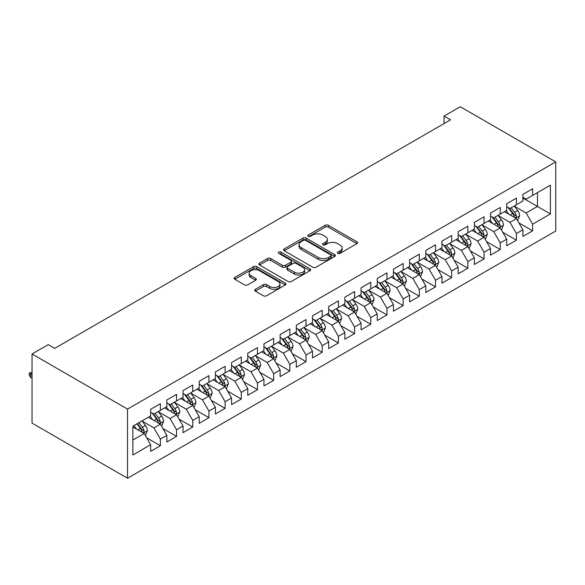 <?xml version="1.0" encoding="UTF-8"?>
<svg xmlns="http://www.w3.org/2000/svg" width="585" height="585" viewBox="0 0 585 585"><rect width="100%" height="100%" fill="white"/><g stroke="black" fill="none" stroke-linecap="round" stroke-linejoin="round"><path stroke-width="0.88" d="M337.794 253.378A1.572 0.907 0 0 0 340.017 253.378L356.901 243.631A2.245 1.294 0 0 0 357.559 242.716A2.245 1.294 0 0 0 356.901 241.795L328.302 225.291A2.245 1.294 0 0 0 325.128 225.291L308.251 235.031A1.572 0.907 0 0 0 307.79 235.675A1.572 0.907 0 0 0 308.251 236.318A1.572 0.907 0 0 0 310.474 236.318L312.661 235.053A7.188 4.153 0 0 1 322.825 235.053L325.209 236.435A7.188 4.153 0 0 1 327.315 239.367A7.188 4.153 0 0 1 325.209 242.3L323.022 243.565A1.572 0.907 0 0 0 322.562 244.208A1.572 0.907 0 0 0 323.022 244.844A1.572 0.907 0 0 0 325.245 244.844L327.432 243.587A7.188 4.153 0 0 1 337.596 243.587L339.98 244.961A7.188 4.153 0 0 1 342.086 247.894A7.188 4.153 0 0 1 339.98 250.833L337.794 252.091A1.572 0.907 0 0 0 337.333 252.735A1.572 0.907 0 0 0 337.794 253.378L337.794 252.091M255.389 289.304A2.245 1.294 0 0 0 254.731 290.226A2.245 1.294 0 0 0 255.389 291.14L263.411 295.769A2.245 1.294 0 0 0 266.592 295.769L285.334 284.946A2.245 1.294 0 0 0 285.992 284.032A2.245 1.294 0 0 0 285.334 283.118L256.742 266.606A2.245 1.294 0 0 0 253.561 266.606L234.819 277.429A2.245 1.294 0 0 0 234.161 278.343A2.245 1.294 0 0 0 234.819 279.264L244.508 284.858A2.245 1.294 0 0 0 247.682 284.858L255.703 280.222A2.245 1.294 0 0 0 256.362 279.308A2.245 1.294 0 0 0 255.703 278.394L250.899 275.615A6.011 3.466 0 0 1 249.144 273.166A6.011 3.466 0 0 1 252.852 269.956A6.011 3.466 0 0 1 259.404 270.709L278.226 281.575A6.011 3.466 0 0 1 279.988 284.032A6.011 3.466 0 0 1 276.274 287.235A6.011 3.466 0 0 1 269.729 286.482L266.592 284.676A2.245 1.294 0 0 0 263.411 284.676L255.389 289.304L255.389 291.14M32.036 353.983L127.523 409.112L127.523 478.252L32.036 423.123L32.036 353.983L48.219 344.638L54.69 348.375L450.552 119.83L444.081 116.086L444.081 123.567M444.081 116.086L460.263 106.748L555.75 161.877L127.523 409.112M312.814 267.25A2.245 1.294 0 0 0 315.995 267.25L334.737 256.427A2.245 1.294 0 0 0 335.395 255.506A2.245 1.294 0 0 0 334.737 254.592L306.145 238.08A2.245 1.294 0 0 0 302.964 238.08L284.222 248.903A2.245 1.294 0 0 0 283.564 249.824A2.245 1.294 0 0 0 284.222 250.738L312.814 267.25M279.367 253.714A1.572 0.907 0 0 1 280.968 253.941L280.968 252.069L310.035 268.851A2.245 1.294 0 0 1 310.693 269.773A2.245 1.294 0 0 1 310.035 270.687L291.293 281.509A2.245 1.294 0 0 1 288.112 281.509L259.521 264.998L259.521 263.17A2.245 1.294 0 0 0 258.863 264.084A2.245 1.294 0 0 0 259.521 264.998M259.521 263.17L267.542 258.533A2.245 1.294 0 0 1 270.716 258.533L282.314 265.232A2.245 1.294 0 0 0 285.495 265.232L290.811 262.16A2.245 1.294 0 0 0 291.469 261.239A2.245 1.294 0 0 0 290.811 260.325L278.738 253.356A1.572 0.907 0 0 1 278.277 252.713A1.572 0.907 0 0 1 279.25 251.872A1.572 0.907 0 0 1 280.968 252.069M127.523 478.252L555.75 231.017L555.75 161.877M522.895 198.037L537.461 206.446L537.461 192.611L550.412 185.138L532.606 195.419L532.606 188.787L522.895 194.388L522.895 201.021L516.423 204.765L516.423 198.125L506.712 203.734L506.712 210.366L500.241 214.103L500.241 207.47L490.53 213.079L490.53 219.711L484.051 223.448L484.051 216.816L474.347 222.424L474.347 229.057L467.868 232.793L467.868 226.161L458.157 231.762L458.157 238.402L451.686 242.139L451.686 235.499L441.975 241.108L441.975 247.74L435.503 251.484L435.503 244.844L425.792 250.453L425.792 257.086L419.321 260.822L419.321 254.19L409.61 259.798L409.61 266.431L403.131 270.168L403.131 263.535L393.427 269.144L393.427 275.776L386.948 279.513L386.948 272.881L377.237 278.482L377.237 285.122L370.766 288.858L370.766 282.219L361.055 287.827L361.055 294.46L354.583 298.196L354.583 291.564L344.872 297.173L344.872 303.805L338.401 307.542L338.401 300.909L328.69 306.518L328.69 313.15L322.211 316.887L322.211 310.255L312.507 315.856L312.507 322.496L306.028 326.233L306.028 319.6L296.317 325.202L296.317 331.834L289.846 335.578L289.846 328.938L280.135 334.547L280.135 341.179L273.663 344.916L273.663 338.284L263.952 343.892L263.952 350.525L257.48 354.261L257.48 347.629L247.769 353.238L247.769 359.87L241.291 363.607L241.291 356.974L231.58 362.576L231.58 369.215L225.108 372.952L225.108 366.312L215.397 371.921L215.397 378.553L208.925 382.29L208.925 375.658L199.214 381.266L199.214 387.899L192.743 391.636L192.743 385.003L183.032 390.612L183.032 397.244L176.56 400.981L176.56 394.348L166.849 399.95L166.849 406.59L160.37 410.326L160.37 403.694L150.659 409.295L150.659 415.928L132.861 426.209L132.861 454.991L150.659 444.71L144.188 433.5L132.861 426.955M550.412 185.138L550.412 213.92L532.606 224.194L526.134 212.984L514.398 206.212M518.932 222.936L532.606 230.834L532.606 224.194M532.606 230.834L522.895 236.435L522.895 229.803L516.423 233.539L509.952 222.329L498.215 215.551M502.749 232.282L516.423 240.172L516.423 233.539M516.423 240.172L506.712 245.78L506.712 239.148L500.241 242.885L493.762 231.675L482.033 224.896M486.566 241.627L500.241 249.517L500.241 242.885M500.241 249.517L490.53 255.126L490.53 248.493L484.051 252.23L477.579 241.013L465.85 234.241M470.377 250.965L484.051 258.863L484.051 252.23M484.051 258.863L474.347 264.471L474.347 257.831L467.868 261.575L461.397 250.358L449.66 243.587M454.194 260.31L467.868 268.208L467.868 261.575M467.868 268.208L458.157 273.809L458.157 267.177L451.686 270.913L445.214 259.703L433.478 252.932M438.011 269.656L451.686 277.553L451.686 270.913M451.686 277.553L441.975 283.155L441.975 276.522L435.503 280.259L429.032 269.049L417.295 262.27M421.829 279.001L435.503 286.891L435.503 280.259M435.503 286.891L425.792 292.5L425.792 285.868L419.321 289.604L412.842 278.394L401.113 271.615M405.646 288.339L419.321 296.237L419.321 289.604M419.321 296.237L409.61 301.845L409.61 295.213L403.131 298.95L396.659 287.732L384.93 280.961M389.456 297.685L403.131 305.582L403.131 298.95M403.131 305.582L393.427 311.191L393.427 304.551L386.948 308.288L380.477 297.078L368.74 290.306M373.274 307.03L386.948 314.927L386.948 308.288M386.948 314.927L377.237 320.529L377.237 313.896L370.766 317.633L364.294 306.423L352.558 299.644M357.091 316.375L370.766 324.273L370.766 317.633M370.766 324.273L361.055 329.874L361.055 323.242L354.583 326.978L348.112 315.768L336.375 308.99M340.909 325.721L354.583 333.611L354.583 326.978M354.583 333.611L344.872 339.22L344.872 332.587L338.401 336.324L331.922 325.106L320.192 318.335M324.726 335.059L338.401 342.956L338.401 336.324M338.401 342.956L328.69 348.565L328.69 341.925L322.211 345.669L315.739 334.452L304.01 327.68M308.536 344.404L322.211 352.302L322.211 345.669M322.211 352.302L312.507 357.91L312.507 351.271L306.028 355.007L299.557 343.797L287.82 337.026M292.354 353.749L306.028 361.647L306.028 355.007M306.028 361.647L296.317 367.248L296.317 360.616L289.846 364.353L283.374 353.143L271.637 346.364M276.171 363.095L289.846 370.985L289.846 364.353M289.846 370.985L280.135 376.594L280.135 369.961L273.663 373.698L267.191 362.488L255.455 355.709M259.989 372.433L273.663 380.33L273.663 373.698M273.663 380.33L263.952 385.939L263.952 379.307L257.48 383.043L251.002 371.826L239.272 365.055M243.799 381.778L257.48 389.676L257.48 383.043M257.48 389.676L247.769 395.284L247.769 388.645L241.291 392.389L234.819 381.171L223.09 374.4M227.616 391.124L241.291 399.021L241.291 392.389M241.291 399.021L231.58 404.623L231.58 397.99L225.108 401.727L218.636 390.517L206.9 383.745M211.434 400.469L225.108 408.367L225.108 401.727M225.108 408.367L215.397 413.968L215.397 407.335L208.925 411.072L202.454 399.862L190.717 393.083M195.251 409.814L208.925 417.705L208.925 411.072M208.925 417.705L199.214 423.313L199.214 416.681L192.743 420.418L186.271 409.207L174.535 402.429M179.068 419.153L192.743 427.05L192.743 420.418M192.743 427.05L183.032 432.659L183.032 426.026L176.56 429.763L170.081 418.546L158.352 411.774M162.879 428.498L176.56 436.395L176.56 429.763M176.56 436.395L166.849 442.004L166.849 435.364L160.37 439.101L153.899 427.891L142.17 421.12M146.696 437.843L160.37 445.741L160.37 439.101M160.37 445.741L150.659 451.342L150.659 444.71M150.659 412.191L153.899 414.063L160.37 410.326M132.861 440.037L144.188 433.5M166.849 402.853L170.081 404.718L176.56 400.981M153.899 427.891L160.37 424.154L148.4 417.237M166.849 435.364L160.37 424.154M183.032 393.508L186.271 395.372L192.743 391.636M170.081 418.546L176.56 414.809L164.582 407.899M183.032 426.026L176.56 414.809M199.214 384.162L202.454 386.034L208.925 382.29M186.271 409.207L192.743 405.464L180.765 398.553M199.214 416.681L192.743 405.464M215.397 374.817L218.636 376.689L225.108 372.952M202.454 399.862L208.925 396.125L196.948 389.208M215.397 407.335L208.925 396.125M231.58 365.471L234.819 367.343L241.291 363.607M218.636 390.517L225.108 386.78L213.13 379.862M231.58 397.99L225.108 386.78M247.769 356.133L251.002 357.998L257.48 354.261M234.819 381.171L241.291 377.435L229.32 370.517M247.769 388.645L241.291 377.435M263.952 346.788L267.191 348.653L273.663 344.916M251.002 371.826L257.48 368.089L245.503 361.179M263.952 379.307L257.48 368.089M280.135 337.443L283.374 339.315L289.846 335.578M267.191 362.488L273.663 358.744L261.685 351.834M280.135 369.961L273.663 358.744M296.317 328.097L299.557 329.969L306.028 326.233M283.374 353.143L289.846 349.406L277.868 342.488M296.317 360.616L289.846 349.406M312.507 318.759L315.739 320.624L322.211 316.887M299.557 343.797L306.028 340.06L294.05 333.143M312.507 351.271L306.028 340.06M328.69 309.414L331.922 311.279L338.401 307.542M315.739 334.452L322.211 330.715L310.24 323.805M328.69 341.925L322.211 330.715M344.872 300.068L348.112 301.94L354.583 298.196M331.922 325.106L338.401 321.37L326.423 314.459M344.872 332.587L338.401 321.37M361.055 290.723L364.294 292.595L370.766 288.858M348.112 315.768L354.583 312.032L342.605 305.114M361.055 323.242L354.583 312.032M377.237 281.378L380.477 283.25L386.948 279.513M364.294 306.423L370.766 302.686L358.788 295.769M377.237 313.896L370.766 302.686M393.427 272.04L396.659 273.904L403.131 270.168M380.477 297.078L386.948 293.341L374.97 286.423M393.427 304.551L386.948 293.341M409.61 262.694L412.842 264.559L419.321 260.822M396.659 287.732L403.131 283.996L391.16 277.085M409.61 295.213L403.131 283.996M425.792 253.349L429.032 255.221L435.503 251.484M412.842 278.394L419.321 274.65L407.343 267.74M425.792 285.868L419.321 274.65M441.975 244.004L445.214 245.875L451.686 242.139M429.032 269.049L435.503 265.312L423.525 258.394M441.975 276.522L435.503 265.312M458.157 234.665L461.397 236.53L467.868 232.793M445.214 259.703L451.686 255.967L439.708 249.049M458.157 267.177L451.686 255.967M474.347 225.32L477.579 227.185L484.051 223.448M461.397 250.358L467.868 246.621L455.891 239.711M474.347 257.831L467.868 246.621M490.53 215.975L493.762 217.847L500.241 214.103M477.579 241.013L484.051 237.276L472.08 230.366M490.53 248.493L484.051 237.276M506.712 206.629L509.952 208.501L516.423 204.765M493.762 231.675L500.241 227.938L488.263 221.02M506.712 239.148L500.241 227.938M522.895 197.284L526.134 199.156L532.606 195.419M509.952 222.329L516.423 218.593L504.445 211.675M522.895 229.803L516.423 218.593M526.134 212.984L537.461 206.446L550.412 213.92M338.423 253.597L339.98 252.698A7.188 4.153 0 0 0 342.086 249.766L342.086 247.894M327.315 239.367L327.315 241.232A7.188 4.153 0 0 1 325.209 244.172L323.651 245.071M356.872 243.645L328.302 227.155A2.245 1.294 0 0 0 325.128 227.155L308.88 236.537M334.708 256.442L306.145 239.952A2.245 1.294 0 0 0 302.964 239.952L284.252 250.753L284.222 248.903M330.766 256.15A1.572 0.907 0 0 0 331.227 255.506A1.572 0.907 0 0 0 330.766 254.87L305.67 240.376A1.572 0.907 0 0 0 303.447 240.376L301.143 241.707A7.188 4.153 0 0 0 299.037 244.64A7.188 4.153 0 0 0 301.143 247.572L318.298 257.48A7.188 4.153 0 0 0 328.463 257.48L330.766 256.15L330.766 258.022A1.572 0.907 0 0 0 331.227 257.378L331.227 255.506M299.037 244.64L299.037 246.512A7.188 4.153 0 0 0 301.143 249.444L301.143 247.572M330.766 258.022L328.463 259.352A7.188 4.153 0 0 1 318.298 259.352L301.143 249.444M259.55 265.02L267.542 260.405L267.542 258.533M291.469 261.239L291.469 263.111A2.245 1.294 0 0 1 290.811 264.025L285.495 267.096A2.245 1.294 0 0 1 282.314 267.096L270.716 260.405A2.245 1.294 0 0 0 267.542 260.405M280.968 253.941L310.006 270.701M294.35 272.179A6.011 3.466 0 0 0 300.895 272.932A6.011 3.466 0 0 0 304.609 269.722A6.011 3.466 0 0 0 302.847 267.272L296.215 263.44A2.245 1.294 0 0 0 293.041 263.44L287.718 266.511A2.245 1.294 0 0 0 287.059 267.433A2.245 1.294 0 0 0 287.718 268.347L294.35 272.179L294.35 274.043A6.011 3.466 0 0 0 300.895 274.796A6.011 3.466 0 0 0 304.609 271.594L304.609 269.722M287.059 267.433L287.059 269.297A2.245 1.294 0 0 0 287.718 270.219L287.718 268.347M294.35 274.043L287.718 270.219M279.988 284.032L279.988 285.904A6.011 3.466 0 0 1 276.274 289.107A6.011 3.466 0 0 1 269.729 288.354L266.592 286.54A2.245 1.294 0 0 0 263.411 286.54L255.418 291.154M249.144 273.166L249.144 275.03A6.011 3.466 0 0 0 250.899 277.487L250.899 275.615M255.674 280.244L250.899 277.487M285.305 284.968L256.742 268.478A2.245 1.294 0 0 0 253.561 268.478L234.848 279.279M517.623 220.662L519.626 215.77A6.062 3.503 -120 0 0 517.688 210.607L514.252 206.015M508.774 214.176L506.164 210.688M504.935 211.96L504.643 211.565M515.283 217.934L516.219 217.086L516.35 216.026A6.062 3.503 -120 0 0 514.617 212.377L511.18 207.792M509.213 208.077L513.462 213.744A3.093 1.784 60 0 1 514.025 214.68L516.35 216.026M508.146 207.463L512.672 213.503A6.062 3.503 60 0 1 514.412 217.152L514.529 217.503M501.433 230.007L503.444 225.115A6.062 3.503 -120 0 0 501.506 219.945L498.069 215.36M492.592 223.521L489.974 220.033M488.753 221.305L488.46 220.911M499.093 227.273L500.036 226.432L500.168 225.371A6.062 3.503 -120 0 0 498.435 221.722L494.99 217.13M493.031 217.423L497.279 223.09A3.093 1.784 60 0 1 497.842 224.026L500.168 225.371M491.963 216.801L496.49 222.841A6.062 3.503 60 0 1 498.223 226.49L498.347 226.841M485.25 239.353L487.261 234.453A6.062 3.503 -120 0 0 485.323 229.291L481.886 224.698M476.409 232.859L473.791 229.371M472.57 230.651L472.27 230.249M482.91 236.618L483.853 235.77L483.985 234.717A6.062 3.503 -120 0 0 482.245 231.068L478.808 226.475M476.848 226.761L481.097 232.435A3.093 1.784 60 0 1 481.652 233.371L483.985 234.717M475.78 226.146L480.307 232.186A6.062 3.503 60 0 1 482.04 235.835L482.164 236.186M469.068 248.698L471.071 243.799A6.062 3.503 -120 0 0 469.141 238.636L465.704 234.044M460.219 242.205L457.609 238.717M456.388 239.989L456.088 239.594M466.728 245.963L467.664 245.115L467.803 244.062A6.062 3.503 -120 0 0 466.062 240.413L462.625 235.821M460.666 236.106L464.907 241.773A3.093 1.784 60 0 1 465.47 242.716L467.803 244.062M459.598 235.492L464.124 241.532A6.062 3.503 60 0 1 465.857 245.181L465.982 245.532M452.885 258.043L454.889 253.144A6.062 3.503 -120 0 0 452.958 247.981L449.514 243.389M444.037 251.55L441.426 248.062M440.205 249.334L439.905 248.939M450.545 255.309L451.481 254.46L451.613 253.4A6.062 3.503 -120 0 0 449.88 249.751L446.443 245.166M444.476 245.451L448.724 251.119A3.093 1.784 60 0 1 449.287 252.055L451.613 253.4M443.415 244.837L447.934 250.877A6.062 3.503 60 0 1 449.675 254.526L449.799 254.877M436.702 267.382L438.706 262.489A6.062 3.503 -120 0 0 436.768 257.32L433.331 252.735M427.854 260.895L425.244 257.407M424.015 258.68L423.723 258.285M434.362 264.647L435.298 263.806L435.43 262.745A6.062 3.503 -120 0 0 433.697 259.096L430.26 254.512M428.293 254.797L432.542 260.464A3.093 1.784 60 0 1 433.105 261.4L435.43 262.745M427.225 254.175L431.752 260.223A6.062 3.503 60 0 1 433.492 263.864L433.609 264.215M420.513 276.727L422.524 271.835A6.062 3.503 -120 0 0 420.586 266.665L417.149 262.08M411.672 270.241L409.054 266.745M407.833 268.025L407.54 267.623M418.173 273.992L419.116 273.151L419.248 272.091A6.062 3.503 -120 0 0 417.514 268.442L414.07 263.85M412.111 264.142L416.359 269.809A3.093 1.784 60 0 1 416.922 270.745L419.248 272.091M411.043 263.521L415.569 269.561A6.062 3.503 60 0 1 417.302 273.21L417.427 273.561M404.33 286.072L406.341 281.173A6.062 3.503 -120 0 0 404.403 276.01L400.966 271.418M395.489 279.579L392.871 276.091M391.65 277.37L391.35 276.968M401.99 283.337L402.933 282.489L403.065 281.436A6.062 3.503 -120 0 0 401.325 277.787L397.888 273.195M395.928 273.48L400.177 279.147A3.093 1.784 60 0 1 400.732 280.091L403.065 281.436M394.86 272.866L399.387 278.906A6.062 3.503 60 0 1 401.12 282.555L401.244 282.906M388.147 295.418L390.151 290.518A6.062 3.503 -120 0 0 388.221 285.356L384.784 280.763M379.299 288.924L376.689 285.436M375.468 286.708L375.168 286.314M385.808 292.683L386.743 291.835L386.882 290.774A6.062 3.503 -120 0 0 385.142 287.133L381.705 282.54M379.745 282.826L383.987 288.493A3.093 1.784 60 0 1 384.55 289.436L386.882 290.774M378.678 282.211L383.204 288.251A6.062 3.503 60 0 1 384.937 291.9L385.062 292.251M371.965 304.756L373.969 299.864A6.062 3.503 -120 0 0 372.031 294.701L368.594 290.109M363.117 298.27L360.506 294.781M359.285 296.054L358.985 295.659M369.625 302.028L370.561 301.18L370.693 300.12A6.062 3.503 -120 0 0 368.959 296.471L365.523 291.886M363.556 292.171L367.804 297.838A3.093 1.784 60 0 1 368.367 298.774L370.693 300.12M362.495 291.557L367.014 297.597A6.062 3.503 60 0 1 368.755 301.246L368.879 301.597M355.782 314.101L357.786 309.209A6.062 3.503 -120 0 0 355.848 304.039L352.411 299.454M346.934 307.615L344.324 304.127M343.095 305.399L342.803 305.004M353.442 311.366L354.378 310.525L354.51 309.465A6.062 3.503 -120 0 0 352.777 305.816L349.34 301.231M347.373 301.516L351.622 307.183A3.093 1.784 60 0 1 352.185 308.12L354.51 309.465M346.305 300.895L350.832 306.935A6.062 3.503 60 0 1 352.572 310.584L352.689 310.935M339.592 323.446L341.603 318.547A6.062 3.503 -120 0 0 339.666 313.385L336.229 308.8M330.752 316.953L328.134 313.465M326.913 314.745L326.62 314.342M337.252 320.712L338.196 319.871L338.327 318.81A6.062 3.503 -120 0 0 336.594 315.161L333.15 310.569M331.19 310.854L335.439 316.529A3.093 1.784 60 0 1 336.002 317.465L338.327 318.81M330.123 310.24L334.649 316.28A6.062 3.503 60 0 1 336.382 319.929L336.507 320.28M323.41 332.792L325.421 327.892A6.062 3.503 -120 0 0 323.483 322.73L320.046 318.138M314.569 326.298L311.951 322.81M310.73 324.083L310.43 323.688M321.07 330.057L322.013 329.209L322.145 328.156A6.062 3.503 -120 0 0 320.404 324.507L316.968 319.915M315.008 320.2L319.256 325.867A3.093 1.784 60 0 1 319.812 326.81L322.145 328.156M313.94 319.585L318.467 325.626A6.062 3.503 60 0 1 320.2 329.275L320.324 329.626M307.227 342.137L309.231 337.238A6.062 3.503 -120 0 0 307.3 332.075L303.864 327.483M298.379 335.644L295.769 332.156M294.548 333.428L294.248 333.033M304.887 339.402L305.823 338.554L305.962 337.494A6.062 3.503 -120 0 0 304.222 333.845L300.785 329.26M298.825 329.545L303.067 335.212A3.093 1.784 60 0 1 303.63 336.148L305.962 337.494M297.758 328.931L302.284 334.971A6.062 3.503 60 0 1 304.017 338.62L304.142 338.971M291.045 351.475L293.048 346.583A6.062 3.503 -120 0 0 291.111 341.413L287.674 336.828M282.197 344.989L279.586 341.501M278.365 342.773L278.065 342.379M288.705 348.74L289.641 347.899L289.772 346.839A6.062 3.503 -120 0 0 288.039 343.19L284.602 338.605M282.635 338.89L286.884 344.558A3.093 1.784 60 0 1 287.447 345.494L289.772 346.839M281.575 338.276L286.094 344.316A6.062 3.503 60 0 1 287.835 347.958L287.959 348.309M274.862 360.821L276.866 355.929A6.062 3.503 -120 0 0 274.928 350.759L271.491 346.174M266.014 354.334L263.396 350.846M262.175 352.119L261.883 351.724M272.522 358.086L273.458 357.245L273.59 356.185A6.062 3.503 -120 0 0 271.857 352.536L268.42 347.943M266.453 348.236L270.701 353.903A3.093 1.784 60 0 1 271.264 354.839L273.59 356.185M265.385 347.614L269.912 353.654A6.062 3.503 60 0 1 271.652 357.303L271.769 357.654M258.672 370.166L260.683 365.267A6.062 3.503 -120 0 0 258.745 360.104L255.309 355.512M249.832 363.673L247.214 360.184M245.992 361.464L245.693 361.062M256.332 367.431L257.276 366.583L257.407 365.53A6.062 3.503 -120 0 0 255.674 361.881L252.23 357.289M250.27 357.574L254.519 363.241A3.093 1.784 60 0 1 255.075 364.184L257.407 365.53M249.203 356.96L253.729 363A6.062 3.503 60 0 1 255.462 366.649L255.586 367M242.49 379.511L244.501 374.612A6.062 3.503 -120 0 0 242.563 369.449L239.126 364.857M233.642 373.018L231.031 369.53M229.81 370.802L229.51 370.407M240.15 376.777L241.093 375.928L241.225 374.868A6.062 3.503 -120 0 0 239.484 371.226L236.047 366.634M234.088 366.919L238.336 372.586A3.093 1.784 60 0 1 238.892 373.53L241.225 374.868M233.02 366.305L237.547 372.345A6.062 3.503 60 0 1 239.28 375.994L239.404 376.345M226.307 388.857L228.311 383.957A6.062 3.503 -120 0 0 226.38 378.795L222.936 374.203M217.459 382.363L214.849 378.875M213.627 380.148L213.328 379.753M223.967 386.122L224.903 385.274L225.042 384.213A6.062 3.503 -120 0 0 223.302 380.564L219.865 375.979M217.905 376.265L222.146 381.932A3.093 1.784 60 0 1 222.709 382.868L225.042 384.213M216.838 375.65L221.364 381.691A6.062 3.503 60 0 1 223.097 385.339L223.221 385.691M210.125 398.195L212.128 393.303A6.062 3.503 -120 0 0 210.19 388.133L206.754 383.548M201.277 391.709L198.666 388.221M197.445 389.493L197.145 389.098M207.785 395.46L208.721 394.619L208.852 393.559A6.062 3.503 -120 0 0 207.119 389.91L203.682 385.325M201.715 385.61L205.964 391.277A3.093 1.784 60 0 1 206.527 392.213L208.852 393.559M200.655 384.988L205.174 391.036A6.062 3.503 60 0 1 206.914 394.678L207.039 395.029M193.942 407.54L195.946 402.641A6.062 3.503 -120 0 0 194.008 397.478L190.571 392.893M185.094 401.054L182.476 397.559M181.255 398.838L180.962 398.436M191.595 404.805L192.538 403.964L192.67 402.904A6.062 3.503 -120 0 0 190.937 399.255L187.5 394.663M185.533 394.948L189.781 400.623A3.093 1.784 60 0 1 190.344 401.559L192.67 402.904M184.465 394.334L188.992 400.374A6.062 3.503 60 0 1 190.732 404.023L190.849 404.374M177.752 416.886L179.763 411.986A6.062 3.503 -120 0 0 177.825 406.824L174.388 402.231M168.911 410.392L166.294 406.904M165.072 408.176L164.773 407.782M175.412 414.151L176.356 413.303L176.487 412.249A6.062 3.503 -120 0 0 174.754 408.601L171.31 404.008M169.35 404.293L173.599 409.961A3.093 1.784 60 0 1 174.154 410.904L176.487 412.249M168.283 403.679L172.809 409.719A6.062 3.503 60 0 1 174.542 413.368L174.666 413.719M161.57 426.231L163.581 421.332A6.062 3.503 -120 0 0 161.643 416.169L158.206 411.577M152.722 419.737L150.111 416.249M148.89 417.522L148.59 417.127M159.23 423.496L160.173 422.648L160.305 421.588A6.062 3.503 -120 0 0 158.564 417.946L155.127 413.354M153.168 413.639L157.409 419.306A3.093 1.784 60 0 1 157.972 420.249L160.305 421.588M152.1 413.025L156.626 419.065A6.062 3.503 60 0 1 158.359 422.714L158.484 423.065M145.387 435.569L147.391 430.677A6.062 3.503 -120 0 0 145.46 425.514L142.016 420.922M136.539 429.083L133.928 425.595M143.047 432.841L143.983 431.993L144.122 430.933A6.062 3.503 -120 0 0 142.382 427.284L138.945 422.699M137.424 423.577L141.226 428.651A3.093 1.784 60 0 1 141.789 429.587L144.122 430.933M137 423.818L140.444 428.41A6.062 3.503 60 0 1 142.177 432.059L142.301 432.41M32.036 373.384L30.705 374.144L30.705 377.508L32.036 378.276M30.705 377.508L29.25 375.175L29.25 373.303L32.036 374.912M29.25 373.303L30.866 372.374L32.036 372.411M339.98 252.698L339.98 250.833M323.022 244.844L323.022 243.565M325.209 244.172L325.209 242.3M308.251 236.318L308.251 235.031M325.128 227.155L325.128 225.291M328.302 227.155L328.302 225.291M356.901 243.631L356.901 241.795M302.964 239.952L302.964 238.08M306.145 239.952L306.145 238.08M334.737 256.427L334.737 254.592M318.298 259.352L318.298 257.48M328.463 259.352L328.463 257.48M270.716 260.405L270.716 258.533M282.314 267.096L282.314 265.232M285.495 267.096L285.495 265.232M290.811 264.025L290.811 262.16M310.035 270.687L310.035 268.851M263.411 286.54L263.411 284.676M266.592 286.54L266.592 284.676M269.729 288.354L269.729 286.482M255.703 280.222L255.703 278.394M234.819 279.264L234.819 277.429M253.561 268.478L253.561 266.606M256.742 268.478L256.742 266.606M285.334 284.946L285.334 283.118M515.663 218.154L519.59 215.887M514.617 212.377L517.688 210.607M510.142 214.966L512.672 213.503M499.48 227.492L503.4 225.232M498.435 221.722L501.506 219.945M493.959 224.304L496.49 222.841M483.29 236.837L487.217 234.57M482.245 231.068L485.323 229.291M477.769 233.649L480.307 232.186M467.108 246.183L471.035 243.916M466.062 240.413L469.141 238.636M461.587 242.994L464.124 241.532M450.925 255.528L454.852 253.261M449.88 249.751L452.958 247.981M445.404 252.34L447.934 250.877M434.743 264.873L438.67 262.606M433.697 259.096L436.768 257.32M429.222 261.685L431.752 260.223M418.56 274.211L422.48 271.952M417.514 268.442L420.586 266.665M413.032 271.023L415.569 269.561M402.37 283.557L406.297 281.29M401.325 277.787L404.403 276.01M396.849 280.369L399.387 278.906M386.188 292.902L390.115 290.635M385.142 287.133L388.221 285.356M380.667 289.714L383.204 288.251M370.005 302.248L373.932 299.981M368.959 296.471L372.031 294.701M364.484 299.059L367.014 297.597M353.823 311.593L357.749 309.326M352.777 305.816L355.848 304.039M348.302 308.405L350.832 306.935M337.64 320.931L341.56 318.664M336.594 315.161L339.666 313.385M332.112 317.743L334.649 316.28M321.45 330.276L325.377 328.01M320.404 324.507L323.483 322.73M315.929 327.088L318.467 325.626M305.268 339.622L309.194 337.355M304.222 333.845L307.3 332.075M299.747 336.433L302.284 334.971M289.085 348.967L293.012 346.7M288.039 343.19L291.111 341.413M283.564 345.779L286.094 344.316M272.902 358.305L276.829 356.046M271.857 352.536L274.928 350.759M267.382 355.117L269.912 353.654M256.72 367.651L260.639 365.384M255.674 361.881L258.745 360.104M251.192 364.462L253.729 363M240.53 376.996L244.457 374.729M239.484 371.226L242.563 369.449M235.009 373.808L237.547 372.345M224.347 386.341L228.274 384.074M223.302 380.564L226.38 378.795M218.827 383.153L221.364 381.691M208.165 395.687L212.092 393.42M207.119 389.91L210.19 388.133M202.644 392.498L205.174 391.036M191.982 405.025L195.902 402.758M190.937 399.255L194.008 397.478M186.461 401.836L188.992 400.374M175.8 414.37L179.719 412.103M174.754 408.601L177.825 406.824M170.272 411.182L172.809 409.719M159.61 423.716L163.537 421.449M158.564 417.946L161.643 416.169M154.089 420.527L156.626 419.065M143.427 433.061L147.354 430.794M142.382 427.284L145.46 425.514M137.906 429.873L140.444 428.41"/></g></svg>
